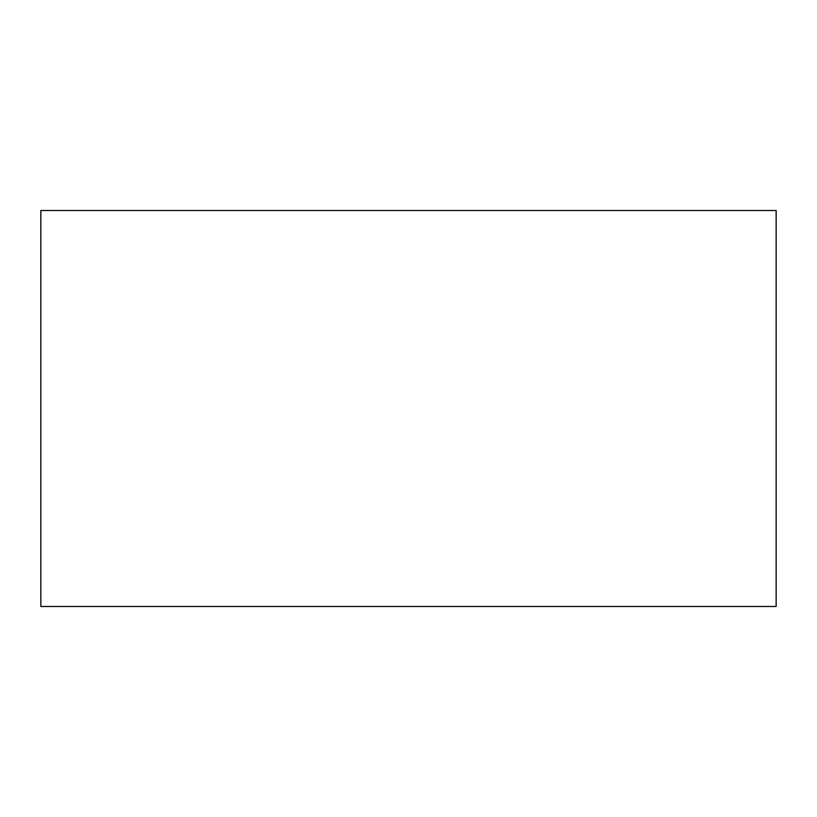 <?xml version="1.0" encoding="UTF-8"?>
<svg xmlns="http://www.w3.org/2000/svg" width="817" height="817" viewBox="0 0 817 817"><rect width="100%" height="100%" fill="white"/><g stroke="black" fill="none" stroke-linecap="round" stroke-linejoin="round"><path stroke-width="1.23" d="M776.15 606.469L40.85 606.469L776.15 606.469L776.15 210.531L40.85 210.531L776.15 210.531L776.15 606.469M40.85 210.531L40.85 606.469L40.85 210.531"/></g></svg>
